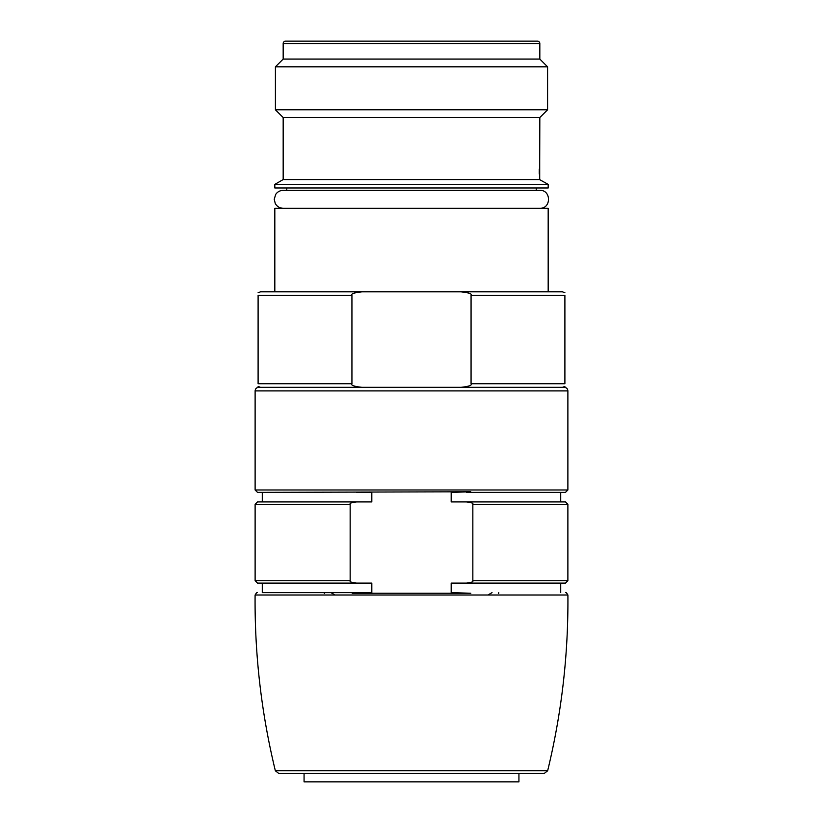 <?xml version="1.0" encoding="UTF-8"?>
<svg xmlns="http://www.w3.org/2000/svg" width="823" height="823" viewBox="0 0 823 823"><rect width="100%" height="100%" fill="white"/><g stroke="black" fill="none" stroke-linecap="round" stroke-linejoin="round"><path stroke-width="1.23" d="M518.932 773.497L518.932 781.85L304.068 781.85L304.068 773.497L278.822 773.497L544.178 773.497L547.655 770.76L275.345 770.76L278.822 773.497M262.29 583.096L262.29 592.642L356.452 592.642L352.182 593.239L470.818 593.239L451.179 592.642L451.179 583.096L466.476 583.096C471.384 582.561 473.513 581.768 472.844 580.709L472.844 504.314C473.513 503.254 471.384 502.462 466.476 501.927L451.179 501.927L451.179 492.37L470.756 491.773L257.506 492.37L255.12 489.983L567.88 489.983L565.494 492.37L466.476 492.37M567.88 390.904L255.12 390.904C255.315 388.754 256.509 387.561 258.7 387.324L564.3 387.324C566.491 387.561 567.685 388.754 567.88 390.904L567.88 489.983M461.034 387.324C468.925 386.471 472.268 385.277 471.065 383.744L564.897 383.744C564.897 386.769 564.897 386.769 564.897 383.744L564.897 295.416C564.897 292.391 564.897 292.391 564.897 295.416L471.065 295.416C472.268 293.873 468.925 292.679 461.034 291.826L361.966 291.826C354.075 292.679 350.732 293.873 351.935 295.416L351.935 383.744C350.732 385.287 354.075 386.481 361.966 387.324M471.065 295.416L471.065 383.744M351.935 383.744L258.103 383.744C258.103 386.769 258.103 386.769 258.103 383.744L258.103 295.416C258.103 292.391 258.103 292.391 258.103 295.416L351.935 295.416M461.034 291.826L562.5 291.826L564.897 292.741M258.103 292.741L260.5 291.826L361.966 291.826M548.18 291.826L274.82 291.826L274.82 208.27L548.18 208.27L548.18 291.826M536.246 187.973L536.246 190.36M286.754 187.973L286.754 190.36M274.82 187.973L548.18 187.973L548.18 184.393L274.82 184.393L274.82 187.973M283.174 59.061L539.826 59.061L539.826 43.537L283.174 43.537L283.174 59.061L275.417 66.817L275.417 109.788L283.174 117.545L283.174 179.568L539.518 179.568L541.472 180.649M283.174 179.568L274.82 184.393M541.925 180.895L548.18 184.393M546.112 183.2L539.703 179.661L539.703 160.454L539.487 179.095M283.174 117.545L539.826 117.545L539.703 160.722M539.271 174.023L539.25 172.182M539.25 172.11L539.25 170.526M539.25 169.98L539.26 169.116M539.6 161.812L539.703 160.454M275.417 109.788L547.583 109.788L539.826 117.545M275.417 66.817L547.583 66.817L547.583 109.788M539.826 59.061L547.583 66.817M283.174 43.537A2.387 2.387 0 0 1 285.56 41.15L537.44 41.15A2.387 2.387 0 0 1 539.826 43.537M530.434 41.15L292.124 41.15M324.231 592.642A3.58 3.58 0 0 1 324.355 593.578M498.769 592.642A3.58 3.58 0 0 0 498.645 593.578M330.969 592.642L335.064 595.008M492.031 592.642L487.936 595.008M356.524 492.37L371.821 492.37L371.821 501.927L356.524 501.927C351.616 502.462 349.487 503.254 350.156 504.314L350.156 580.709C349.487 581.758 351.606 582.561 356.524 583.096L371.821 583.096L371.821 592.642L356.452 592.642M350.156 504.314L255.12 504.314L257.506 501.927L356.524 501.927M356.524 583.096L257.506 583.096L255.12 580.709L350.156 580.709M466.476 501.927L565.494 501.927L567.88 504.314L567.88 580.709L472.844 580.709M567.88 580.709L565.494 583.096L466.476 583.096M257.486 592.642C257.229 592.035 256.437 592.817 255.099 595.008L567.901 595.008C566.563 592.817 565.771 592.035 565.514 592.642M472.844 504.314L567.88 504.314M547.655 770.76C561.667 713.016 568.415 654.429 567.901 595.008M564.897 386.419L562.5 387.324M258.103 386.419L260.5 387.324M283.194 208.27L283.174 208.27C279.666 208.147 277.022 206.552 275.263 203.507L274.224 199.248L275.705 194.393C277.516 191.79 280.005 190.452 283.174 190.36L283.174 190.36M539.795 190.36L283.205 190.36M539.826 208.27C551.379 208.826 551.369 189.815 539.826 190.36M255.12 390.904L255.12 489.983M262.29 492.37L262.29 501.927M255.12 504.314L255.12 580.709M560.71 492.37L560.71 501.927M560.71 583.096L560.71 592.642M255.099 595.008C254.585 654.429 261.333 713.016 275.345 770.76"/></g></svg>

